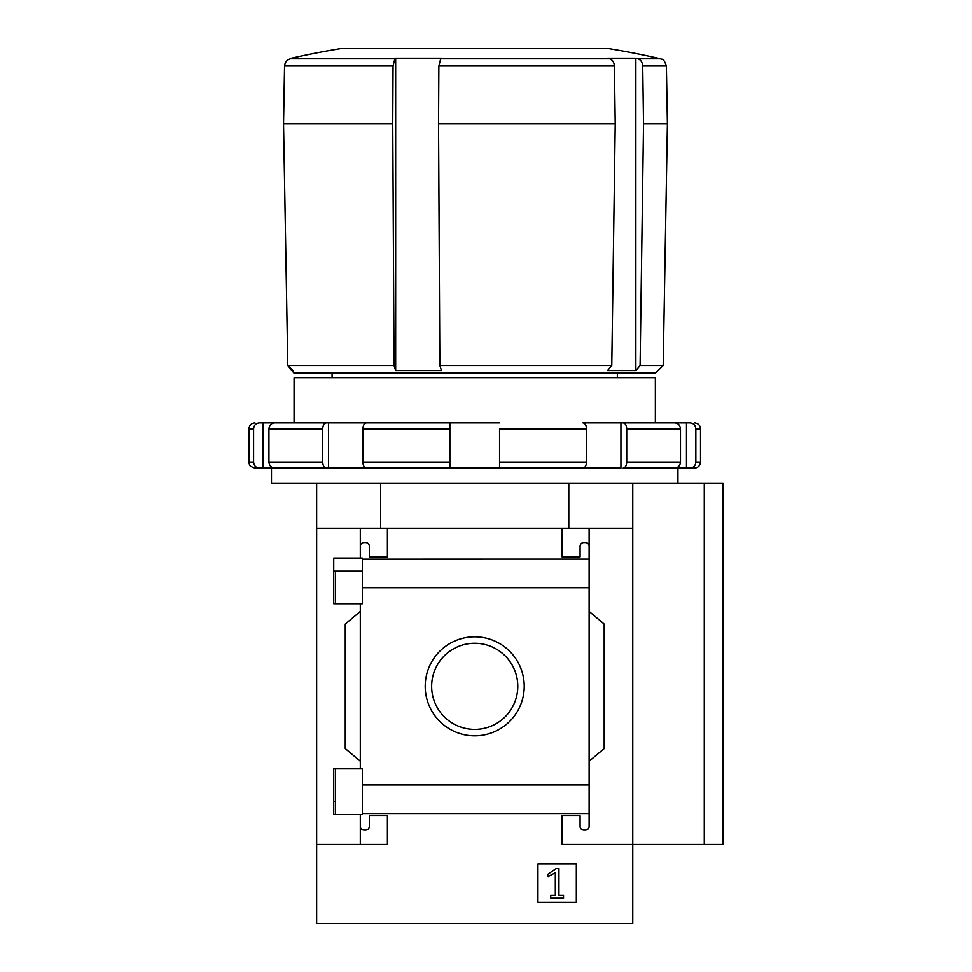 <?xml version="1.0" encoding="UTF-8"?>
<svg xmlns="http://www.w3.org/2000/svg" width="972" height="972" viewBox="0 0 972 972"><rect width="100%" height="100%" fill="white"/><g stroke="black" fill="none" stroke-linecap="round" stroke-linejoin="round"><path stroke-width="1.46" d="M362.41 571.159L333.736 571.159L333.736 603.746L333.736 558.062L362.41 558.062L362.41 603.746L333.736 603.746M333.736 768.803L362.41 768.803L362.41 814.487L333.736 814.487L333.736 768.803L333.736 801.475L335.474 801.475M360.308 814.487L360.308 826.309A3.767 3.767 0 0 0 364.075 830.076L365.581 830.076A3.767 3.767 0 0 0 369.336 826.309L369.336 815.775L387.403 815.775L387.403 844.376L316.653 844.376L316.653 483.108M316.653 844.376L316.653 923.4L632.76 923.4L632.76 844.376L562.023 844.376L562.023 815.775L580.077 815.775L580.077 826.309A3.767 3.767 0 0 0 583.844 830.076L585.351 830.076A3.767 3.767 0 0 0 589.117 826.309L589.117 813.491L362.41 813.491M425.201 686.317A49.511 49.511 0 0 1 499.462 643.44A49.511 49.511 0 0 1 499.462 729.194A49.511 49.511 0 0 1 425.201 686.317M589.117 826.309L589.117 784.939L362.41 784.939M589.117 784.939L589.117 587.696L362.41 587.696M360.308 603.746L360.308 768.803M360.308 826.309L360.308 844.376M589.117 587.696L589.117 546.325A3.767 3.767 0 0 0 585.351 542.558L583.844 542.558A3.767 3.767 0 0 0 580.077 546.325L580.077 556.859L562.023 556.859L562.023 528.258L316.653 528.258M576.323 863.865L537.929 863.865L537.929 902.247L576.323 902.247L576.323 863.865M271.492 468.054L271.492 483.108L704.263 483.108L704.263 844.376L632.76 844.376L632.76 528.258L589.117 528.258L589.117 559.119L362.41 559.143M387.403 528.258L387.403 556.859L369.336 556.859L369.336 546.325A3.767 3.767 0 0 0 365.581 542.558L364.075 542.558A3.767 3.767 0 0 0 360.308 546.325L360.308 558.062M360.308 528.258L360.308 546.325M632.76 528.258L632.76 483.108M589.117 546.325L589.117 528.258L562.023 528.258M589.117 611.424L604.171 624.06L604.171 748.574L589.117 761.21M360.308 761.21L345.254 748.574L345.254 624.06L360.308 611.424M395.665 370.636L394.049 365.545L287.797 365.545L293.909 373.066L655.517 373.066L663.171 365.545L640.086 365.545L635.846 370.636L635.846 58.223L637.936 58.806C640.827 59.9 642.419 62.305 642.699 66.011C642.419 62.305 640.827 59.9 637.936 58.806A827.561 669.514 90 0 0 635.846 58.223L607.536 58.223A827.561 669.514 -90 0 1 609.626 58.806C612.518 59.9 614.11 62.305 614.389 66.011L438.858 66.011L440.68 58.806A827.561 255.733 90 0 1 441.47 58.223L395.665 58.223L395.665 370.636L441.47 370.636L439.854 365.545L611.765 365.545L615.215 123.869L438.542 123.869L439.854 365.545M394.863 58.806L393.04 66.011L284.565 66.011C284.93 62.305 286.886 59.9 290.446 58.806A827.561 827.561 0 0 1 291.442 58.587L293.034 58.223A827.561 827.561 0 0 0 290.446 58.806L394.863 58.806A827.561 255.733 -90 0 1 395.665 58.223M283.545 123.869L284.565 66.011L283.545 123.869L287.797 365.545L283.545 123.869L392.737 123.869L393.04 66.011M615.215 123.869L614.389 66.011M438.858 66.011L438.542 123.869M394.049 365.545L392.737 123.869M380.635 528.258L380.635 483.108M568.79 528.258L568.79 483.108M704.263 483.108L723.083 483.108L723.083 844.376L704.263 844.376M638.106 58.806L660.547 58.806A827.913 827.913 0 0 0 608.691 48.6L340.722 48.6A827.913 827.913 0 0 0 291.442 58.223M660.547 58.806C661.458 59.972 663.281 56.886 666.379 66.011L667.387 123.869L643.525 123.869L642.699 66.011L643.525 123.869L640.086 365.545L635.846 370.636L607.536 370.636L611.765 365.545M287.797 365.545L293.034 370.636L291.442 370.636M655.347 422.893L655.347 377.731L294.079 377.731L294.079 422.893M623.161 422.893L620.926 422.893L620.926 468.054L499.547 468.054L582.969 468.054C585.12 467.702 586.31 465.697 586.529 462.028L586.529 428.907C586.31 425.25 585.12 423.233 582.969 422.893L686.463 422.893L686.463 468.054L623.161 468.054C625.312 467.702 626.503 465.697 626.721 462.028L626.721 428.907C626.503 425.25 625.312 423.233 623.161 422.893L674.714 422.893C678.201 423.233 680.121 425.25 680.473 428.907L680.473 462.028C680.121 465.697 678.201 467.702 674.714 468.054L623.161 468.054M254.943 422.893C251.286 423.245 249.269 425.25 248.917 428.907L253.595 428.907L253.595 462.028L253.595 428.907C253.947 425.25 255.867 423.233 259.354 422.893L328.487 422.893L328.487 468.054L326.264 468.054C324.113 467.702 322.923 465.697 322.704 462.028L322.704 428.907C322.923 425.25 324.113 423.233 326.264 422.893L449.878 422.893L449.878 428.907L362.896 428.907C363.115 425.25 364.293 423.233 366.456 422.893L449.878 422.893L449.878 468.054L254.943 468.054C247.423 465.539 250.375 464.628 249.257 464.021L248.917 462.028L253.595 462.028C253.947 465.697 255.867 467.702 259.354 468.054M431.641 686.317A43.072 43.072 0 0 1 496.242 649.017A43.072 43.072 0 0 1 496.242 723.618A43.072 43.072 0 0 1 431.641 686.317M556.142 868.531L547.443 874.63L548.184 876.55L555.316 872.82L555.316 895.248L550.723 895.248L550.723 898.116L563.517 898.116L563.517 895.248L558.936 895.248L558.936 868.531L556.142 868.531M586.529 428.907L499.547 428.907L499.547 468.054L499.547 462.028L586.529 462.028M326.264 422.893L274.712 422.893C271.224 423.233 269.305 425.25 268.94 428.907L268.94 462.028C269.293 465.697 271.224 467.702 274.712 468.054L326.264 468.054M362.896 428.907L362.896 462.028C363.103 465.697 364.293 467.702 366.456 468.054L499.547 468.054M694.482 422.893C698.139 423.245 700.144 425.25 700.508 428.907L695.831 428.907C695.466 425.25 693.546 423.233 690.059 422.893L686.463 422.893M449.878 422.893L499.547 422.893M695.831 428.907L695.831 462.028C695.478 465.697 693.546 467.702 690.059 468.054L694.482 468.054C698.139 467.69 700.144 465.685 700.508 462.028L695.831 462.028M686.463 468.054L690.059 468.054M262.962 422.893L262.962 468.054M362.896 462.028L449.878 462.028L449.878 468.054M609.626 58.806L440.68 58.806M666.379 66.011L642.699 66.011M680.473 428.907L626.721 428.907M322.704 428.907L268.94 428.907M680.473 462.028L626.721 462.028M322.704 462.028L268.94 462.028M335.474 571.159L335.474 603.746M335.474 768.803L335.474 814.487M663.171 365.545L667.387 123.869M332.084 373.066L332.084 377.731M617.342 373.066L617.342 377.731M677.921 468.054L677.921 483.108M248.917 428.907L248.917 462.028M700.508 428.907L700.508 462.028"/></g></svg>
